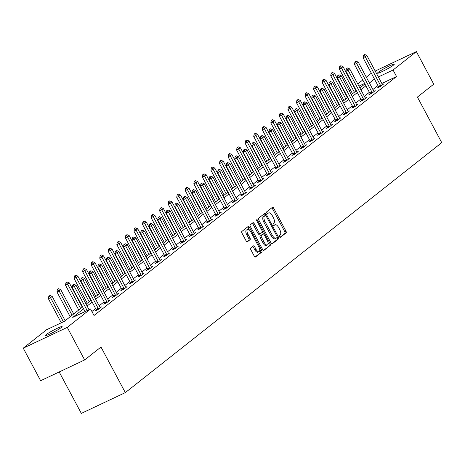 <?xml version="1.0" encoding="UTF-8"?>
<svg xmlns="http://www.w3.org/2000/svg" width="465" height="465" viewBox="0 0 465 465"><rect width="100%" height="100%" fill="white"/><g stroke="black" fill="none" stroke-linecap="round" stroke-linejoin="round"><path stroke-width="0.7" d="M279.535 236.778A1.017 0.471 64.7 0 0 280.349 237.4A1.017 0.471 64.7 0 0 280.389 237.377L286.109 232.855A1.453 0.674 64.7 0 0 285.963 231.152L273.682 208.146A1.453 0.674 64.7 0 0 272.519 207.251A1.453 0.674 64.7 0 0 272.461 207.291L266.741 211.808A1.017 0.471 64.7 0 0 266.84 212.999A1.017 0.471 64.7 0 0 267.654 213.627A1.017 0.471 64.7 0 0 267.695 213.598L268.433 213.017A4.656 2.151 64.7 0 1 268.631 212.894A4.656 2.151 64.7 0 1 272.345 215.743L273.368 217.661A4.656 2.151 64.7 0 1 273.827 223.113L273.089 223.7A1.017 0.471 64.7 0 0 273.188 224.891A1.017 0.471 64.7 0 0 274.001 225.513A1.017 0.471 64.7 0 0 274.042 225.484L274.786 224.903A4.656 2.151 64.7 0 1 274.978 224.781A4.656 2.151 64.7 0 1 278.692 227.629L279.715 229.547A4.656 2.151 64.7 0 1 280.174 234.999L279.436 235.586A1.017 0.471 64.7 0 0 279.535 236.778M46.14 334.655A9.492 0.895 151.9 0 1 55.347 329.226A9.492 0.895 151.9 0 1 62.13 326.587A9.492 0.895 151.9 0 1 61.368 327.465A9.492 0.895 151.9 0 1 52.167 332.894A9.492 0.895 151.9 0 1 45.384 335.527A9.492 0.895 151.9 0 1 46.14 334.655M378.254 72.308A9.492 0.895 151.9 0 1 387.455 66.879A9.492 0.895 151.9 0 1 394.239 64.246A9.492 0.895 151.9 0 1 393.477 65.117A9.492 0.895 151.9 0 1 384.276 70.546A9.492 0.895 151.9 0 1 377.493 73.185A9.492 0.895 151.9 0 1 378.254 72.308M250.699 248.019A1.453 0.674 64.7 0 0 250.838 249.722L254.285 256.18A1.453 0.674 64.7 0 0 255.448 257.069A1.453 0.674 64.7 0 0 255.506 257.029L261.859 252.013A1.453 0.674 64.7 0 0 261.714 250.31L249.432 227.298A1.453 0.674 64.7 0 0 248.269 226.409A1.453 0.674 64.7 0 0 248.211 226.449L241.858 231.465A1.453 0.674 64.7 0 0 242.003 233.168L246.165 240.963A1.453 0.674 64.7 0 0 247.328 241.858A1.453 0.674 64.7 0 0 247.386 241.817L250.106 239.673A1.453 0.674 64.7 0 0 249.961 237.97L247.897 234.098A3.894 1.796 64.7 0 1 247.671 229.443A3.894 1.796 64.7 0 1 250.775 231.826L258.866 246.973A3.894 1.796 64.7 0 1 259.086 251.635A3.894 1.796 64.7 0 1 255.983 249.252L254.634 246.723A1.453 0.674 64.7 0 0 253.477 245.834A1.453 0.674 64.7 0 0 253.413 245.869L250.699 248.019M375.197 71.046L416.373 51.609L433.752 84.165L417.413 97.075L441.75 142.656L125.323 392.611L100.986 347.029L84.642 359.939L67.262 327.383L23.25 348.163L46.558 329.749L64.397 321.327L82.59 306.958M416.373 51.609L393.065 70.017L378.359 76.963M83.584 308.818L72.726 317.397L90.565 308.969L94.04 315.485L396.54 76.533L393.065 70.017M90.565 308.969L67.262 327.383M271.031 242.951A1.453 0.674 64.7 0 0 272.188 243.846A1.453 0.674 64.7 0 0 272.252 243.805L278.599 238.789A1.453 0.674 64.7 0 0 278.459 237.086L266.172 214.074A1.453 0.674 64.7 0 0 265.009 213.185A1.453 0.674 64.7 0 0 264.951 213.22L258.598 218.242A1.453 0.674 64.7 0 0 258.743 219.945L271.031 242.951M270.229 245.398L263.876 250.42A1.453 0.674 64.7 0 1 263.818 250.455A1.453 0.674 64.7 0 1 262.655 249.566L250.373 226.554A1.453 0.674 64.7 0 1 250.228 224.851L252.948 222.706A1.453 0.674 64.7 0 1 253.007 222.665A1.453 0.674 64.7 0 1 254.169 223.56L259.15 232.889A1.453 0.674 64.7 0 0 260.307 233.779A1.453 0.674 64.7 0 0 260.371 233.744L262.173 232.32A1.453 0.674 64.7 0 0 262.028 230.617L256.843 220.898A1.017 0.471 64.7 0 1 256.785 219.683A1.017 0.471 64.7 0 1 257.598 220.305L270.084 243.695A1.453 0.674 64.7 0 1 270.229 245.398L263.411 250.414M59.189 371.959L81.317 413.391L125.323 392.611M396.54 76.533L381.835 83.473M377.929 85.566L372.907 89.53M369.373 92.32L364.351 96.29M360.817 99.08L355.795 103.05M352.267 105.84L347.239 109.804M343.711 112.594L338.683 116.564M335.155 119.354L330.127 123.324M326.599 126.108L321.577 130.078M318.043 132.868L313.021 136.838M309.487 139.628L304.465 143.598M300.936 146.382L295.909 150.352M292.38 153.142L287.353 157.112M283.824 159.902L278.797 163.872M275.268 166.656L270.246 170.626M266.712 173.416L261.69 177.386M258.156 180.176L253.134 184.14M249.606 186.93L244.578 190.9M241.05 193.69L236.022 197.66M232.494 200.45L227.466 204.414M223.938 207.204L218.916 211.174M215.382 213.964L210.36 217.934M206.826 220.724L201.804 224.688M198.276 227.478L193.248 231.448M189.72 234.238L184.692 238.208M181.164 240.992L176.136 244.962M172.608 247.752L167.586 251.722M164.052 254.512L159.03 258.482M155.496 261.266L150.474 265.236M146.946 268.026L141.918 271.996M138.39 274.786L133.362 278.756M129.834 281.54L124.806 285.51M121.278 288.3L116.256 292.27M112.722 295.06L107.7 299.024M104.166 301.814L99.144 305.784M95.616 308.574L91.913 311.498M378.62 87.002L377.487 87.897L380.457 86.496L383.747 83.898L382.439 84.514M370.07 93.756L368.931 94.657L371.901 93.25L375.197 90.652L373.883 91.274M361.514 100.516L360.375 101.416L363.351 100.01L366.641 97.412L365.333 98.028M352.958 107.276L351.819 108.171L354.795 106.77L358.085 104.172L356.777 104.788M344.402 114.03L343.263 114.931L346.239 113.524L349.529 110.926L348.221 111.548M335.846 120.79L334.707 121.691L337.683 120.284L340.973 117.686L339.665 118.302M327.29 127.55L326.157 128.445L329.127 127.044L332.417 124.446L331.109 125.062M318.74 134.304L317.601 135.205L320.571 133.798L323.867 131.2L322.553 131.816M310.184 141.064L309.045 141.965L312.021 140.558L315.311 137.96L314.003 138.576M301.628 147.823L300.489 148.719L303.465 147.318L306.755 144.714L305.447 145.336M293.072 154.578L291.933 155.479L294.909 154.072L298.199 151.474L296.891 152.09M284.516 161.338L283.377 162.233L286.353 160.832L289.643 158.234L288.335 158.85M275.96 168.092L274.827 168.993L277.797 167.592L281.087 164.988L279.779 165.61M267.41 174.852L266.271 175.753L269.241 174.346L272.537 171.748L271.223 172.364M258.854 181.612L257.715 182.507L260.691 181.106L263.981 178.508L262.673 179.124M250.298 188.366L249.159 189.267L252.135 187.86L255.425 185.262L254.117 185.884M241.742 195.126L240.603 196.027L243.579 194.62L246.869 192.022L245.561 192.638M233.186 201.886L232.047 202.781L235.023 201.38L238.313 198.782L237.005 199.398M224.63 208.64L223.496 209.541L226.467 208.134L229.756 205.536L228.449 206.158M216.08 215.4L214.94 216.301L217.911 214.894L221.206 212.296L219.893 212.912M207.524 222.16L206.384 223.055L209.36 221.654L212.65 219.056L211.343 219.672M198.968 228.914L197.828 229.815L200.804 228.408L204.094 225.81L202.787 226.426M190.412 235.674L189.272 236.575L192.248 235.168L195.538 232.57L194.231 233.186M181.856 242.434L180.716 243.329L183.692 241.928L186.982 239.324L185.675 239.946M173.3 249.188L172.166 250.089L175.136 248.682L178.426 246.084L177.119 246.7M164.75 255.948L163.61 256.843L166.58 255.442L169.876 252.844L168.562 253.46M156.194 262.702L155.054 263.603L158.03 262.202L161.32 259.598L160.012 260.22M147.638 269.462L146.498 270.363L149.474 268.956L152.764 266.358L151.456 266.974M139.082 276.222L137.942 277.117L140.918 275.716L144.208 273.118L142.9 273.734M130.526 282.976L129.392 283.877L132.362 282.476L135.652 279.872L134.344 280.494M121.97 289.736L120.836 290.637L123.806 289.23L127.096 286.632L125.788 287.248M113.419 296.496L112.28 297.391L115.25 295.99L118.546 293.392L117.232 294.008M104.863 303.25L103.724 304.151L106.7 302.744L109.99 300.146L108.682 300.768M96.307 310.01L95.168 310.911L98.144 309.504L101.434 306.906L100.126 307.522M84.642 359.939L40.635 380.719L23.25 348.163M349.198 90.687L350.377 89.751M353.912 86.961L354.22 86.717M357.748 83.933L362.776 79.963M366.304 77.173L371.332 73.203M364.636 83.444L358.928 86.135M354.917 88.03L354.568 88.199M350.558 90.088L349.215 90.722M86.118 304.168L91.14 300.204M94.674 297.414L99.696 293.444M103.23 290.654L108.252 286.684M111.786 283.894L116.808 279.93M120.336 277.14L125.364 273.17M128.892 270.38L133.92 266.41M137.448 263.62L142.47 259.656M146.004 256.866L151.026 252.896M154.56 250.106L159.582 246.136M163.116 243.352L168.138 239.382M171.666 236.592L176.694 232.622M180.222 229.832L185.25 225.862M188.778 223.078L193.8 219.108M197.334 216.318L202.356 212.348M205.89 209.558L210.912 205.588M214.446 202.804L219.468 198.834M222.997 196.044L228.024 192.074M231.553 189.284L236.58 185.32M240.109 182.53L245.131 178.56M248.665 175.77L253.687 171.8M257.221 169.01L262.243 165.046M265.777 162.256L270.799 158.286M274.327 155.496L279.355 151.526M282.883 148.736L287.911 144.772M291.439 141.982L296.461 138.012M299.995 135.222L305.017 131.252M308.551 128.468L313.573 124.498M317.107 121.708L322.129 117.738M325.657 114.948L330.685 110.978M334.213 108.194L339.241 104.224M342.769 101.434L347.791 97.464M351.325 94.674L356.347 90.71M359.881 87.92L364.903 83.95M374.453 79.05L369.425 83.02M365.897 85.81L360.875 89.78M357.341 92.57L352.319 96.534M348.785 99.324L343.763 103.294M340.235 106.084L335.207 110.054M331.679 112.844L326.651 116.808M323.123 119.598L318.095 123.568M314.567 126.358L309.545 130.328M306.011 133.118L300.989 137.082M297.455 139.872L292.433 143.842M288.905 146.632L283.877 150.602M280.349 153.386L275.321 157.356M271.793 160.146L266.765 164.116M263.237 166.906L258.215 170.876M254.681 173.66L249.659 177.63M246.125 180.42L241.103 184.39M237.574 187.18L232.547 191.15M229.018 193.934L223.991 197.904M220.462 200.694L215.435 204.664M211.906 207.454L206.884 211.418M203.35 214.208L198.328 218.178M194.794 220.968L189.772 224.938M186.244 227.728L181.216 231.692M177.688 234.482L172.66 238.452M169.132 241.242L164.104 245.212M160.576 248.002L155.554 251.966M152.02 254.756L146.998 258.726M143.464 261.516L138.442 265.486M134.914 268.27L129.886 272.24M126.358 275.03L121.33 279M117.802 281.79L112.774 285.76M109.246 288.544L104.224 292.514M100.69 295.304L95.668 299.274M92.134 302.064L87.112 306.028M274.007 225.269A4.656 2.151 64.7 0 0 273.792 225.345A4.656 2.151 64.7 0 0 273.635 225.432M267.66 213.383A4.656 2.151 64.7 0 0 267.439 213.452A4.656 2.151 64.7 0 0 267.288 213.545L268.433 213.017M279.982 237.319L284.923 233.418A1.453 0.674 64.7 0 0 284.778 231.715L272.49 208.704A1.453 0.674 64.7 0 0 271.74 207.861M265.41 215.435L264.98 214.638A1.453 0.674 64.7 0 0 264.23 213.79M271.781 243.8L277.413 239.353A1.453 0.674 64.7 0 0 277.268 237.644L277.123 237.377M277.053 237.47A1.017 0.471 64.7 0 0 276.954 236.272L266.166 216.08A1.017 0.471 64.7 0 0 265.358 215.452A1.017 0.471 64.7 0 0 265.312 215.481L264.533 216.097A4.656 2.151 64.7 0 0 264.992 221.549L272.368 235.354A4.656 2.151 64.7 0 0 276.076 238.202A4.656 2.151 64.7 0 0 276.274 238.086L277.053 237.47M264.213 215.998A1.017 0.471 64.7 0 0 264.167 216.016A1.017 0.471 64.7 0 0 264.126 216.039L265.312 215.481M275.082 238.644A4.656 2.151 64.7 0 1 274.891 238.766A4.656 2.151 64.7 0 1 271.176 235.918L263.806 222.107A4.656 2.151 64.7 0 1 263.341 216.661L264.126 216.039M260.243 233.802L259.179 234.302A1.453 0.674 64.7 0 1 259.121 234.343A1.453 0.674 64.7 0 1 257.959 233.453L252.977 224.118A1.453 0.674 64.7 0 0 252.228 223.276M262.341 231.989L263.446 234.052M268.009 242.602L268.898 244.259L270.084 243.695M264.318 242.573A3.894 1.796 64.7 0 0 267.422 244.956A3.894 1.796 64.7 0 0 267.201 240.3L264.353 234.959A1.453 0.674 64.7 0 0 263.19 234.069A1.453 0.674 64.7 0 0 263.132 234.11L261.324 235.534A1.453 0.674 64.7 0 0 261.469 237.237L264.318 242.573L263.132 243.137A3.894 1.796 64.7 0 0 266.23 245.52L267.422 244.956M262.068 234.61A1.453 0.674 64.7 0 0 261.998 234.633A1.453 0.674 64.7 0 0 261.94 234.668L263.132 234.11M263.132 243.137L260.278 237.795A1.453 0.674 64.7 0 1 260.138 236.092L261.94 234.668M269.043 245.962A1.453 0.674 64.7 0 0 268.898 244.259M259.086 251.635L257.895 252.193A3.894 1.796 64.7 0 1 254.797 249.81L253.448 247.287A1.453 0.674 64.7 0 0 252.698 246.438M247.671 229.443L246.485 230.006A3.894 1.796 64.7 0 0 246.706 234.662L247.897 234.098M246.915 241.812L248.915 240.231A1.453 0.674 64.7 0 0 248.769 238.528L246.706 234.662M249.374 229.989L248.24 227.862A1.453 0.674 64.7 0 0 247.49 227.013M255.035 257.023L260.673 252.576A1.453 0.674 64.7 0 0 260.528 250.873L259.673 249.275M356.039 90.954L343.06 66.646L341.415 67.948L354.394 92.25M340.031 66.35L340.857 65.699L339.677 66.518L340.031 66.35L341.415 67.948L339.276 68.96L352.511 93.738M343.06 66.646L340.857 65.699M339.677 66.518L339.276 68.96M364.641 54.469L363.461 55.283L364.641 54.469L366.85 55.416L382.149 84.066A1.482 0.686 64.7 0 0 382.387 84.438L382.637 84.775M380.841 86.194L380.69 85.781A1.482 0.686 64.7 0 0 380.504 85.362L365.205 56.713L363.066 57.724L363.461 55.283M378.737 87.31L378.545 86.792A1.482 0.686 64.7 0 0 378.365 86.374L363.066 57.724M366.85 55.416L365.205 56.713L363.822 55.114M347.483 97.708L334.509 73.406L332.859 74.702L345.838 99.01M331.475 73.11L332.301 72.459L331.121 73.278L331.475 73.11L332.859 74.702L330.72 75.714L343.955 100.498M334.509 73.406L332.301 72.459M331.121 73.278L330.72 75.714M338.927 104.468L325.953 80.16L324.308 81.462L337.282 105.764M322.919 79.864L323.745 79.213L322.565 80.032L322.919 79.864L324.308 81.462L322.164 82.474L335.399 107.258M325.953 80.16L323.745 79.213M322.565 80.032L322.164 82.474M356.085 61.223L354.911 62.043L356.085 61.223L358.294 62.171L373.593 90.82A1.482 0.686 64.7 0 0 373.831 91.198L374.081 91.535M372.285 92.954L372.134 92.535A1.482 0.686 64.7 0 0 371.948 92.122L356.649 63.473L354.51 64.484L354.911 62.043M370.181 94.064L369.995 93.546A1.482 0.686 64.7 0 0 369.809 93.134L354.51 64.484M358.294 62.171L356.649 63.473L355.266 61.874M347.535 67.983L346.355 68.803L347.535 67.983L349.738 68.93L365.037 97.58A1.482 0.686 64.7 0 0 365.275 97.952L365.525 98.289M363.729 99.708L363.578 99.295A1.482 0.686 64.7 0 0 363.392 98.882L348.093 70.227L345.954 71.238L346.355 68.803M361.625 100.824L361.439 100.306A1.482 0.686 64.7 0 0 361.253 99.894L345.954 71.238M349.738 68.93L348.093 70.227L346.71 68.634M330.377 111.222L317.397 86.92L315.752 88.222L328.732 112.524M314.369 86.624L315.189 85.973L314.009 86.792L314.369 86.624L315.752 88.222L313.608 89.228L326.843 114.012M317.397 86.92L315.189 85.973M314.009 86.792L313.608 89.228M321.821 117.982L308.841 93.68L307.196 94.976L320.176 119.284M305.813 93.378L306.633 92.733L305.453 93.546L305.813 93.378L307.196 94.976L305.057 95.988L318.287 120.772M308.841 93.68L306.633 92.733M305.453 93.546L305.057 95.988M313.265 124.742L300.285 100.434L298.64 101.736L311.62 126.038M297.257 100.138L298.077 99.487L296.903 100.306L297.257 100.138L298.64 101.736L296.501 102.748L309.731 127.532M300.285 100.434L298.077 99.487M296.903 100.306L296.501 102.748M338.979 74.743L337.799 75.557L338.979 74.743L341.188 75.69L356.481 104.34A1.482 0.686 64.7 0 0 356.719 104.712L356.969 105.049M355.173 106.468L355.022 106.055A1.482 0.686 64.7 0 0 354.836 105.636L339.543 76.987L337.398 77.998L337.799 75.557M353.069 107.584L352.883 107.066A1.482 0.686 64.7 0 0 352.697 106.648L337.398 77.998M341.188 75.69L339.543 76.987L338.154 75.388M330.423 81.497L329.243 82.317L330.423 81.497L332.632 82.445L347.93 111.094A1.482 0.686 64.7 0 0 348.163 111.472L348.413 111.803M346.617 113.228L346.466 112.809A1.482 0.686 64.7 0 0 346.286 112.396L330.987 83.747L328.842 84.758L329.243 82.317M344.513 114.338L344.327 113.82A1.482 0.686 64.7 0 0 344.141 113.408L328.842 84.758M332.632 82.445L330.987 83.747L329.598 82.148M321.867 88.257L320.687 89.077L321.867 88.257L324.076 89.204L339.374 117.854A1.482 0.686 64.7 0 0 339.613 118.226L339.863 118.563M338.061 119.982L337.916 119.569A1.482 0.686 64.7 0 0 337.73 119.156L322.431 90.501L320.292 91.512L320.687 89.077M335.963 121.098L335.771 120.58A1.482 0.686 64.7 0 0 335.585 120.162L320.292 91.512M324.076 89.204L322.431 90.501L321.048 88.908M313.311 95.017L312.131 95.831L313.311 95.017L315.52 95.959L330.818 124.614A1.482 0.686 64.7 0 0 331.057 124.986L331.307 125.323M329.511 126.742L329.36 126.329A1.482 0.686 64.7 0 0 329.174 125.91L313.875 97.261L311.736 98.272L312.131 95.831M327.406 127.858L327.215 127.34A1.482 0.686 64.7 0 0 327.035 126.922L311.736 98.272M315.52 95.959L313.875 97.261L312.492 95.662M304.755 101.771L303.581 102.591L304.755 101.771L306.964 102.719L322.262 131.368A1.482 0.686 64.7 0 0 322.501 131.746L322.751 132.077M320.955 133.502L320.803 133.083A1.482 0.686 64.7 0 0 320.618 132.67L305.319 104.021L303.18 105.032L303.581 102.591M318.851 134.612L318.665 134.094A1.482 0.686 64.7 0 0 318.478 133.682L303.18 105.032M306.964 102.719L305.319 104.021L303.936 102.422M296.205 108.531L295.025 109.351L296.205 108.531L298.408 109.478L313.706 138.128A1.482 0.686 64.7 0 0 313.945 138.5L314.195 138.837M312.399 140.256L312.248 139.843A1.482 0.686 64.7 0 0 312.062 139.424L296.763 110.775L294.624 111.786L295.025 109.351M310.295 141.372L310.108 140.854A1.482 0.686 64.7 0 0 309.923 140.436L294.624 111.786M298.408 109.478L296.763 110.775L295.38 109.182M287.649 115.291L286.469 116.105L287.649 115.291L289.858 116.233L305.15 144.888A1.482 0.686 64.7 0 0 305.389 145.26L305.639 145.597M303.843 147.016L303.692 146.603A1.482 0.686 64.7 0 0 303.505 146.184L288.213 117.535L286.068 118.546L286.469 116.105M301.739 148.132L301.553 147.608A1.482 0.686 64.7 0 0 301.367 147.196L286.068 118.546M289.858 116.233L288.213 117.535L286.824 115.936M279.093 122.045L277.913 122.865L279.093 122.045L281.302 122.993L296.6 151.642A1.482 0.686 64.7 0 0 296.833 152.02L297.083 152.351M295.287 153.776L295.136 153.357A1.482 0.686 64.7 0 0 294.955 152.944L279.657 124.295L277.512 125.306L277.913 122.865M293.183 154.886L292.997 154.368A1.482 0.686 64.7 0 0 292.81 153.956L277.512 125.306M281.302 122.993L279.657 124.295L278.268 122.696M270.537 128.805L269.357 129.625L270.537 128.805L272.746 129.752L288.044 158.402A1.482 0.686 64.7 0 0 288.283 158.774L288.533 159.111M286.731 160.53L286.585 160.117A1.482 0.686 64.7 0 0 286.399 159.698L271.101 131.049L268.962 132.06L269.357 129.625M284.632 161.646L284.441 161.128A1.482 0.686 64.7 0 0 284.255 160.71L268.962 132.06M272.746 129.752L271.101 131.049L269.717 129.456M261.981 135.559L260.801 136.379L261.981 135.559L264.19 136.507L279.488 165.156A1.482 0.686 64.7 0 0 279.727 165.534L279.977 165.871M278.18 167.29L278.029 166.871A1.482 0.686 64.7 0 0 277.843 166.458L262.545 137.809L260.406 138.82L260.801 136.379M276.076 168.406L275.885 167.882A1.482 0.686 64.7 0 0 275.704 167.47L260.406 138.82M264.19 136.507L262.545 137.809L261.161 136.21M253.425 142.319L252.251 143.139L253.425 142.319L255.634 143.267L270.932 171.916A1.482 0.686 64.7 0 0 271.171 172.294L271.421 172.625M269.624 174.05L269.473 173.631A1.482 0.686 64.7 0 0 269.287 173.218L253.989 144.569L251.85 145.574L252.251 143.139M267.52 175.16L267.334 174.642A1.482 0.686 64.7 0 0 267.148 174.23L251.85 145.574M255.634 143.267L253.989 144.569L252.605 142.97M244.875 149.079L243.695 149.899L244.875 149.079L247.078 150.026L262.376 178.676A1.482 0.686 64.7 0 0 262.615 179.048L262.865 179.385M261.068 180.804L260.917 180.391A1.482 0.686 64.7 0 0 260.731 179.972L245.433 151.323L243.294 152.334L243.695 149.899M258.964 181.92L258.778 181.402A1.482 0.686 64.7 0 0 258.592 180.984L243.294 152.334M247.078 150.026L245.433 151.323L244.049 149.73M236.319 155.833L235.139 156.653L236.319 155.833L238.528 156.781L253.82 185.43A1.482 0.686 64.7 0 0 254.059 185.808L254.309 186.145M252.512 187.564L252.361 187.145A1.482 0.686 64.7 0 0 252.175 186.732L236.883 158.083L234.738 159.094L235.139 156.653M250.408 188.68L250.222 188.156A1.482 0.686 64.7 0 0 250.036 187.744L234.738 159.094M238.528 156.781L236.883 158.083L235.493 156.484M227.763 162.593L226.583 163.413L227.763 162.593L229.972 163.541L245.27 192.19A1.482 0.686 64.7 0 0 245.503 192.562L245.758 192.899M243.956 194.324L243.805 193.905A1.482 0.686 64.7 0 0 243.625 193.492L228.327 164.843L226.182 165.848L226.583 163.413M241.852 195.434L241.666 194.916A1.482 0.686 64.7 0 0 241.48 194.504L226.182 165.848M229.972 163.541L228.327 164.843L226.937 163.244M219.207 169.353L218.027 170.167L219.207 169.353L221.416 170.3L236.714 198.95A1.482 0.686 64.7 0 0 236.952 199.322L237.202 199.659M235.4 201.078L235.255 200.665A1.482 0.686 64.7 0 0 235.069 200.246L219.771 171.597L217.632 172.608L218.027 170.167M233.302 202.194L233.11 201.676A1.482 0.686 64.7 0 0 232.924 201.258L217.632 172.608M221.416 170.3L219.771 171.597L218.387 169.998M210.651 176.107L209.471 176.927L210.651 176.107L212.86 177.055L228.158 205.704A1.482 0.686 64.7 0 0 228.396 206.082L228.646 206.419M226.85 207.838L226.699 207.419A1.482 0.686 64.7 0 0 226.513 207.006L211.215 178.357L209.076 179.368L209.471 176.927M224.746 208.948L224.554 208.43A1.482 0.686 64.7 0 0 224.374 208.018L209.076 179.368M212.86 177.055L211.215 178.357L209.831 176.758M202.095 182.867L200.921 183.687L202.095 182.867L204.304 183.815L219.602 212.464A1.482 0.686 64.7 0 0 219.84 212.836L220.09 213.173M218.294 214.592L218.143 214.179A1.482 0.686 64.7 0 0 217.957 213.766L202.659 185.111L200.52 186.122L200.921 183.687M216.19 215.708L216.004 215.19A1.482 0.686 64.7 0 0 215.818 214.778L200.52 186.122M204.304 183.815L202.659 185.111L201.275 183.518M193.545 189.627L192.365 190.441L193.545 189.627L195.748 190.574L211.046 219.224A1.482 0.686 64.7 0 0 211.284 219.596L211.534 219.933M209.738 221.352L209.587 220.939A1.482 0.686 64.7 0 0 209.401 220.52L194.103 191.871L191.964 192.882L192.365 190.441M207.634 222.468L207.448 221.95A1.482 0.686 64.7 0 0 207.262 221.532L191.964 192.882M195.748 190.574L194.103 191.871L192.719 190.272M184.989 196.381L183.809 197.201L184.989 196.381L187.197 197.329L202.49 225.978A1.482 0.686 64.7 0 0 202.728 226.356L202.978 226.688M201.182 228.112L201.031 227.693A1.482 0.686 64.7 0 0 200.845 227.28L185.552 198.631L183.408 199.642L183.809 197.201M199.078 229.222L198.892 228.704A1.482 0.686 64.7 0 0 198.706 228.292L183.408 199.642M187.197 197.329L185.552 198.631L184.163 197.032M304.709 131.496L291.729 107.194L290.084 108.49L303.064 132.798M288.701 106.898L289.526 106.247L288.346 107.066L288.701 106.898L290.084 108.49L287.945 109.502L301.18 134.286M291.729 107.194L289.526 106.247M288.346 107.066L287.945 109.502M296.153 138.256L283.179 113.954L281.528 115.25L294.508 139.558M280.145 113.652L280.97 113.007L279.791 113.82L280.145 113.652L281.528 115.25L279.389 116.262L292.625 141.046M283.179 113.954L280.97 113.007M279.791 113.82L279.389 116.262M287.597 145.016L274.623 120.708L272.978 122.01L285.952 146.312M271.589 120.412L272.414 119.761L271.235 120.58L271.589 120.412L272.978 122.01L270.833 123.022L284.069 147.806M274.623 120.708L272.414 119.761M271.235 120.58L270.833 123.022M279.047 151.77L266.067 127.468L264.422 128.764L277.402 153.072M263.039 127.172L263.858 126.521L262.679 127.34L263.039 127.172L264.422 128.764L262.277 129.776L275.513 154.56M266.067 127.468L263.858 126.521M262.679 127.34L262.277 129.776M270.491 158.53L257.511 134.222L255.866 135.524L268.846 159.832M254.483 133.926L255.302 133.281L254.123 134.094L254.483 133.926L255.866 135.524L253.727 136.536L266.957 161.32M257.511 134.222L255.302 133.281M254.123 134.094L253.727 136.536M261.935 165.29L248.955 140.982L247.31 142.284L260.29 166.586M245.927 140.686L246.746 140.035L245.572 140.854L245.927 140.686L247.31 142.284L245.171 143.296L258.401 168.074M248.955 140.982L246.746 140.035M245.572 140.854L245.171 143.296M253.379 172.044L240.399 147.742L238.754 149.038L251.734 173.346M237.371 147.446L238.196 146.795L237.016 147.614L237.371 147.446L238.754 149.038L236.615 150.05L249.85 174.834M240.399 147.742L238.196 146.795M237.016 147.614L236.615 150.05M244.823 178.804L231.849 154.496L230.198 155.798L243.178 180.106M228.815 154.2L229.64 153.555L228.46 154.368L228.815 154.2L230.198 155.798L228.059 156.81L241.294 181.594M231.849 154.496L229.64 153.555M228.46 154.368L228.059 156.81M236.267 185.564L223.293 161.256L221.648 162.558L234.622 186.86M220.259 160.96L221.084 160.309L219.904 161.128L220.259 160.96L221.648 162.558L219.503 163.57L232.738 188.348M223.293 161.256L221.084 160.309M219.904 161.128L219.503 163.57M227.716 192.318L214.737 168.016L213.092 169.312L226.071 193.62M211.709 167.72L212.528 167.069L211.348 167.888L211.709 167.72L213.092 169.312L210.947 170.324L224.182 195.108M214.737 168.016L212.528 167.069M211.348 167.888L210.947 170.324M219.16 199.078L206.181 174.77L204.536 176.072L217.515 200.374M203.153 174.474L203.972 173.823L202.792 174.642L203.153 174.474L204.536 176.072L202.397 177.084L215.626 201.868M206.181 174.77L203.972 173.823M202.792 174.642L202.397 177.084M210.604 205.838L197.625 181.53L195.98 182.832L208.959 207.134M194.597 181.234L195.416 180.583L194.242 181.402L194.597 181.234L195.98 182.832L193.841 183.844L207.07 208.622M197.625 181.53L195.416 180.583M194.242 181.402L193.841 183.844M202.048 212.592L189.069 188.29L187.424 189.586L200.403 213.894M186.041 187.994L186.866 187.343L185.686 188.162L186.041 187.994L187.424 189.586L185.285 190.598L198.52 215.382M189.069 188.29L186.866 187.343M185.686 188.162L185.285 190.598M193.492 219.352L180.519 195.044L178.868 196.346L191.847 220.648M177.485 194.748L178.31 194.097L177.13 194.916L177.485 194.748L178.868 196.346L176.729 197.358L189.964 222.142M180.519 195.044L178.31 194.097M177.13 194.916L176.729 197.358M184.936 226.106L171.963 201.804L170.318 203.106L183.291 227.408M168.929 201.508L169.754 200.857L168.574 201.676L168.929 201.508L170.318 203.106L168.173 204.112L181.408 228.896M171.963 201.804L169.754 200.857M168.574 201.676L168.173 204.112M176.386 232.866L163.407 208.564L161.762 209.86L174.741 234.168M160.379 208.262L161.198 207.617L160.018 208.43L160.379 208.262L161.762 209.86L159.617 210.872L172.852 235.656M163.407 208.564L161.198 207.617M160.018 208.43L159.617 210.872M167.83 239.626L154.851 215.318L153.206 216.62L166.185 240.922M151.822 215.022L152.642 214.371L151.462 215.19L151.822 215.022L153.206 216.62L151.067 217.632L164.296 242.416M154.851 215.318L152.642 214.371M151.462 215.19L151.067 217.632M159.274 246.38L146.295 222.078L144.65 223.374L157.629 247.682M143.267 221.782L144.086 221.131L142.912 221.95L143.267 221.782L144.65 223.374L142.511 224.386L155.74 249.17M146.295 222.078L144.086 221.131M142.912 221.95L142.511 224.386M150.718 253.14L137.739 228.838L136.094 230.134L149.073 254.442M134.71 228.536L135.536 227.891L134.356 228.704L134.71 228.536L136.094 230.134L133.955 231.146L147.19 255.93M137.739 228.838L135.536 227.891M134.356 228.704L133.955 231.146M142.162 259.9L129.189 235.592L127.538 236.894L140.517 261.196M126.154 235.296L126.98 234.645L125.8 235.464L126.154 235.296L127.538 236.894L125.399 237.906L138.634 262.69M129.189 235.592L126.98 234.645M125.8 235.464L125.399 237.906M133.606 266.654L120.633 242.352L118.988 243.648L131.961 267.956M117.599 242.056L118.424 241.405L117.244 242.224L117.599 242.056L118.988 243.648L116.843 244.66L130.078 269.444M120.633 242.352L118.424 241.405M117.244 242.224L116.843 244.66M125.056 273.414L112.077 249.106L110.432 250.408L123.411 274.716M109.048 248.81L109.868 248.165L108.688 248.978L109.048 248.81L110.432 250.408L108.287 251.42L121.522 276.204M112.077 249.106L109.868 248.165M108.688 248.978L108.287 251.42M116.5 280.174L103.521 255.866L101.876 257.168L114.855 281.47M100.492 255.57L101.312 254.919L100.132 255.738L100.492 255.57L101.876 257.168L99.737 258.18L112.966 282.958M103.521 255.866L101.312 254.919M100.132 255.738L99.737 258.18M107.944 286.928L94.965 262.626L93.32 263.922L106.299 288.23M91.936 262.33L92.756 261.679L91.582 262.498L91.936 262.33L93.32 263.922L91.181 264.934L104.41 289.718M94.965 262.626L92.756 261.679M91.582 262.498L91.181 264.934M99.388 293.688L86.409 269.38L84.764 270.682L97.743 294.984M83.38 269.084L84.206 268.433L83.026 269.252L83.38 269.084L84.764 270.682L82.625 271.694L95.86 296.478M86.409 269.38L84.206 268.433M83.026 269.252L82.625 271.694M176.433 203.141L175.253 203.961L176.433 203.141L178.641 204.089L193.94 232.738A1.482 0.686 64.7 0 0 194.172 233.11L194.428 233.447M192.626 234.866L192.475 234.453A1.482 0.686 64.7 0 0 192.295 234.04L176.996 205.385L174.852 206.396L175.253 203.961M190.522 235.982L190.336 235.464A1.482 0.686 64.7 0 0 190.15 235.046L174.852 206.396M178.641 204.089L176.996 205.385L175.607 203.792M167.877 209.901L166.697 210.715L167.877 209.901L170.085 210.843L185.384 239.498A1.482 0.686 64.7 0 0 185.622 239.87L185.872 240.207M184.07 241.626L183.925 241.213A1.482 0.686 64.7 0 0 183.739 240.794L168.44 212.145L166.301 213.156L166.697 210.715M181.972 242.742L181.78 242.219A1.482 0.686 64.7 0 0 181.594 241.806L166.301 213.156M170.085 210.843L168.44 212.145L167.057 210.546M159.321 216.655L158.141 217.475L159.321 216.655L161.529 217.603L176.828 246.252A1.482 0.686 64.7 0 0 177.066 246.63L177.316 246.962M175.52 248.386L175.369 247.967A1.482 0.686 64.7 0 0 175.183 247.554L159.884 218.905L157.745 219.916L158.141 217.475M173.416 249.496L173.224 248.978A1.482 0.686 64.7 0 0 173.044 248.566L157.745 219.916M161.529 217.603L159.884 218.905L158.501 217.306M150.765 223.415L149.591 224.235L150.765 223.415L152.973 224.363L168.272 253.012A1.482 0.686 64.7 0 0 168.51 253.384L168.76 253.721M166.964 255.14L166.813 254.727A1.482 0.686 64.7 0 0 166.627 254.309L151.328 225.659L149.189 226.67L149.591 224.235M164.86 256.256L164.674 255.738A1.482 0.686 64.7 0 0 164.488 255.32L149.189 226.67M152.973 224.363L151.328 225.659L149.945 224.066M142.214 230.169L141.035 230.989L142.214 230.169L144.417 231.117L159.716 259.772A1.482 0.686 64.7 0 0 159.954 260.144L160.204 260.481M158.408 261.9L158.257 261.487A1.482 0.686 64.7 0 0 158.071 261.068L142.772 232.419L140.633 233.43L141.035 230.989M156.304 263.016L156.118 262.493A1.482 0.686 64.7 0 0 155.932 262.08L140.633 233.43M144.417 231.117L142.772 232.419L141.389 230.82M133.658 236.929L132.478 237.749L133.658 236.929L135.867 237.877L151.16 266.526A1.482 0.686 64.7 0 0 151.398 266.904L151.648 267.236M149.852 268.66L149.701 268.241A1.482 0.686 64.7 0 0 149.515 267.828L134.222 239.179L132.077 240.19L132.478 237.749M147.748 269.77L147.562 269.252A1.482 0.686 64.7 0 0 147.376 268.84L132.077 240.19M135.867 237.877L134.222 239.179L132.833 237.58M125.102 243.689L123.922 244.509L125.102 243.689L127.311 244.637L142.61 273.286A1.482 0.686 64.7 0 0 142.842 273.658L143.098 273.995M141.296 275.414L141.145 275.001A1.482 0.686 64.7 0 0 140.965 274.582L125.666 245.933L123.521 246.944L123.922 244.509M139.192 276.53L139.006 276.012A1.482 0.686 64.7 0 0 138.82 275.594L123.521 246.944M127.311 244.637L125.666 245.933L124.277 244.34M116.546 250.443L115.367 251.263L116.546 250.443L118.755 251.391L134.054 280.04A1.482 0.686 64.7 0 0 134.292 280.418L134.542 280.755M132.74 282.174L132.595 281.755A1.482 0.686 64.7 0 0 132.409 281.342L117.11 252.693L114.971 253.704L115.367 251.263M130.642 283.29L130.45 282.767A1.482 0.686 64.7 0 0 130.264 282.354L114.971 253.704M118.755 251.391L117.11 252.693L115.727 251.094M107.99 257.203L106.811 258.023L107.99 257.203L110.199 258.151L125.498 286.8A1.482 0.686 64.7 0 0 125.736 287.172L125.986 287.51M124.19 288.934L124.039 288.515A1.482 0.686 64.7 0 0 123.853 288.102L108.554 259.453L106.415 260.458L106.811 258.023M122.086 290.044L121.894 289.526A1.482 0.686 64.7 0 0 121.714 289.114L106.415 260.458M110.199 258.151L108.554 259.453L107.171 257.854M90.832 300.448L77.858 276.14L76.208 277.442L89.187 301.744M74.824 275.844L75.65 275.193L74.47 276.012L74.824 275.844L76.208 277.442L74.069 278.454L87.304 303.232M77.858 276.14L75.65 275.193M74.47 276.012L74.069 278.454M99.434 263.963L98.26 264.777L99.434 263.963L101.643 264.911L116.942 293.56A1.482 0.686 64.7 0 0 117.18 293.932L117.43 294.269M115.634 295.688L115.483 295.275A1.482 0.686 64.7 0 0 115.297 294.856L99.998 266.207L97.859 267.218L98.26 264.777M113.53 296.804L113.344 296.286A1.482 0.686 64.7 0 0 113.158 295.868L97.859 267.218M101.643 264.911L99.998 266.207L98.615 264.608M82.276 307.202L69.302 282.9L67.658 284.196L80.631 308.504M66.268 282.604L67.094 281.953L65.914 282.772L66.268 282.604L67.658 284.196L65.513 285.208L78.748 309.992M69.302 282.9L67.094 281.953M65.914 282.772L65.513 285.208M90.884 270.717L89.704 271.537L90.884 270.717L93.087 271.665L108.386 300.314A1.482 0.686 64.7 0 0 108.624 300.692L108.874 301.029M107.078 302.448L106.927 302.029A1.482 0.686 64.7 0 0 106.741 301.616L91.442 272.967L89.303 273.978L89.704 271.537M104.974 303.558L104.788 303.041A1.482 0.686 64.7 0 0 104.602 302.628L89.303 273.978M93.087 271.665L91.442 272.967L90.059 271.368M73.726 313.962L60.746 289.654L59.102 290.956L72.081 315.258M57.718 289.358L58.538 288.707L57.358 289.526L57.718 289.358L59.102 290.956L56.957 291.968L70.192 316.752M60.746 289.654L58.538 288.707M57.358 289.526L56.957 291.968M82.328 277.477L81.148 278.297L82.328 277.477L84.537 278.425L99.83 307.074A1.482 0.686 64.7 0 0 100.068 307.446L100.318 307.784M98.522 309.202L98.371 308.789A1.482 0.686 64.7 0 0 98.185 308.376L82.892 279.721L80.747 280.732L81.148 278.297M96.418 310.318L96.232 309.8A1.482 0.686 64.7 0 0 96.046 309.388L80.747 280.732M84.537 278.425L82.892 279.721L81.503 278.128M65.17 320.716L52.19 296.414L50.545 297.716L63.403 321.797M49.162 296.118L49.982 295.467L48.802 296.286L49.162 296.118L50.545 297.716L48.407 298.722L61.264 322.809M52.19 296.414L49.982 295.467M48.802 296.286L48.407 298.722M73.772 284.237L72.592 285.051L73.772 284.237L75.981 285.185L89.059 309.684M87.193 310.562L74.336 286.481L72.191 287.492L72.592 285.051M85.054 311.573L72.191 287.492M75.981 285.185L74.336 286.481L72.947 284.882M273.647 225.438L274.786 224.903M272.49 208.704L273.682 208.146M284.778 231.715L285.963 231.152M284.923 233.418L286.109 232.855M264.98 214.638L266.172 214.074M277.268 237.644L278.459 237.086M277.413 239.353L278.599 238.789M263.341 216.661L264.533 216.097M263.806 222.107L264.992 221.549M271.176 235.918L272.368 235.354M252.977 224.118L254.169 223.56M257.959 233.453L259.15 232.889M256.75 220.706L257.598 220.305M260.138 236.092L261.324 235.534M260.278 237.795L261.469 237.237M253.448 247.287L254.634 246.723M254.797 249.81L255.983 249.252M248.769 238.528L249.961 237.97M248.915 240.231L250.106 239.673M248.24 227.862L249.432 227.298M260.528 250.873L261.714 250.31M260.673 252.576L261.859 252.013M380.504 85.362L378.365 86.374M380.69 85.781L378.545 86.792M371.948 92.122L369.809 93.134M372.134 92.535L369.995 93.546M363.392 98.882L361.253 99.894M363.578 99.295L361.439 100.306M354.836 105.636L352.697 106.648M355.022 106.055L352.883 107.066M346.286 112.396L344.141 113.408M346.466 112.809L344.327 113.82M337.73 119.156L335.585 120.162M337.916 119.569L335.771 120.58M329.174 125.91L327.035 126.922M329.36 126.329L327.215 127.34M320.618 132.67L318.478 133.682M320.803 133.083L318.665 134.094M312.062 139.424L309.923 140.436M312.248 139.843L310.108 140.854M303.505 146.184L301.367 147.196M303.692 146.603L301.553 147.608M294.955 152.944L292.81 153.956M295.136 153.357L292.997 154.368M286.399 159.698L284.255 160.71M286.585 160.117L284.441 161.128M277.843 166.458L275.704 167.47M278.029 166.871L275.885 167.882M269.287 173.218L267.148 174.23M269.473 173.631L267.334 174.642M260.731 179.972L258.592 180.984M260.917 180.391L258.778 181.402M252.175 186.732L250.036 187.744M252.361 187.145L250.222 188.156M243.625 193.492L241.48 194.504M243.805 193.905L241.666 194.916M235.069 200.246L232.924 201.258M235.255 200.665L233.11 201.676M226.513 207.006L224.374 208.018M226.699 207.419L224.554 208.43M217.957 213.766L215.818 214.778M218.143 214.179L216.004 215.19M209.401 220.52L207.262 221.532M209.587 220.939L207.448 221.95M200.845 227.28L198.706 228.292M201.031 227.693L198.892 228.704M192.295 234.04L190.15 235.046M192.475 234.453L190.336 235.464M183.739 240.794L181.594 241.806M183.925 241.213L181.78 242.219M175.183 247.554L173.044 248.566M175.369 247.967L173.224 248.978M166.627 254.309L164.488 255.32M166.813 254.727L164.674 255.738M158.071 261.068L155.932 262.08M158.257 261.487L156.118 262.493M149.515 267.828L147.376 268.84M149.701 268.241L147.562 269.252M140.965 274.582L138.82 275.594M141.145 275.001L139.006 276.012M132.409 281.342L130.264 282.354M132.595 281.755L130.45 282.767M123.853 288.102L121.714 289.114M124.039 288.515L121.894 289.526M115.297 294.856L113.158 295.868M115.483 295.275L113.344 296.286M106.741 301.616L104.602 302.628M106.927 302.029L104.788 303.041M98.185 308.376L96.046 309.388M98.371 308.789L96.232 309.8M273.792 225.345L274.978 224.781M267.439 213.452L268.631 212.894M264.167 216.016L265.358 215.452M274.891 238.766L276.076 238.202M259.121 234.343L260.307 233.779M261.998 234.633L263.19 234.069"/></g></svg>
